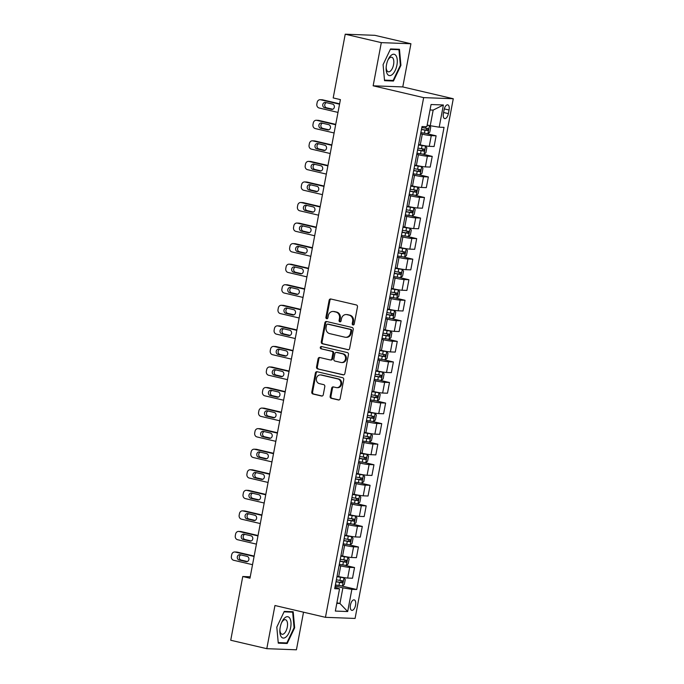 <?xml version="1.0" encoding="UTF-8"?>
<svg xmlns="http://www.w3.org/2000/svg" width="684" height="684" viewBox="0 0 684 684"><rect width="100%" height="100%" fill="white"/><g stroke="black" fill="none" stroke-linecap="round" stroke-linejoin="round"><path stroke-width="1.03" d="M353.021 324.96A1.154 1.017 -87.8 0 0 354.226 324.062L357.467 306.911A1.65 1.445 -87.8 0 0 356.355 304.961L330.859 299.002A1.65 1.445 -87.8 0 0 329.141 300.285L325.892 317.436A1.154 1.017 -87.8 0 0 327.875 317.898L328.294 315.683A5.275 4.634 -87.8 0 1 333.031 311.468A5.275 4.634 -87.8 0 1 333.809 311.571L335.929 312.066A5.275 4.634 -87.8 0 1 339.486 318.299L339.067 320.514A1.154 1.017 -87.8 0 0 341.051 320.984L341.47 318.761A5.275 4.634 -87.8 0 1 346.198 314.546A5.275 4.634 -87.8 0 1 346.976 314.657L349.105 315.153A5.275 4.634 -87.8 0 1 352.662 321.377L352.243 323.6A1.154 1.017 -87.8 0 0 353.021 324.96M355.56 605.203A5.369 2.531 103.2 0 0 354.226 599.877A5.369 2.531 103.2 0 0 350.439 605.015A5.369 2.531 103.2 0 0 351.781 610.342A5.369 2.531 103.2 0 0 355.56 605.203M330.141 396.344A1.65 1.445 -87.8 0 0 331.253 398.293L338.4 399.969A1.65 1.445 -87.8 0 0 340.119 398.687L343.719 379.637A1.65 1.445 -87.8 0 0 342.607 377.688L317.119 371.728A1.65 1.445 -87.8 0 0 315.392 373.011L311.793 392.06A1.65 1.445 -87.8 0 0 312.904 394.001L321.548 396.027A1.65 1.445 -87.8 0 0 323.267 394.736L324.806 386.588A1.65 1.445 -87.8 0 0 323.694 384.639L319.411 383.638A4.412 3.873 -87.8 0 1 316.384 378.808A4.412 3.873 -87.8 0 1 320.394 374.918A4.412 3.873 -87.8 0 1 321.044 375.003L337.828 378.927A4.412 3.873 -87.8 0 1 340.854 383.767A4.412 3.873 -87.8 0 1 336.844 387.657A4.412 3.873 -87.8 0 1 336.195 387.563L333.399 386.913A1.65 1.445 -87.8 0 0 331.68 388.196L330.141 396.344L330.936 396.378A1.65 1.445 -87.8 0 0 332.048 398.319L339.025 399.952M274.951 605.511L266.794 648.68L230.722 640.25L242.76 576.518L249.976 578.202L340.41 99.616L333.193 97.932L345.232 34.2L381.313 42.639L373.148 85.808L423.652 97.624L325.456 617.327L274.951 605.511M347.891 349.763A1.65 1.445 -87.8 0 0 349.609 348.481L353.209 329.432A1.65 1.445 -87.8 0 0 352.098 327.482L326.601 321.523A1.65 1.445 -87.8 0 0 324.883 322.805L321.283 341.855A1.65 1.445 -87.8 0 0 322.395 343.796L348.378 349.781M348.464 354.534L344.864 373.584A1.65 1.445 -87.8 0 1 343.146 374.866L317.65 368.898A1.65 1.445 -87.8 0 1 316.538 366.957L318.077 358.801A1.65 1.445 -87.8 0 1 319.804 357.518L330.141 359.938A1.65 1.445 -87.8 0 0 331.86 358.655L332.886 353.243A1.65 1.445 -87.8 0 0 331.774 351.302L321.01 348.78A1.154 1.017 -87.8 0 1 321.437 346.523L347.352 352.585A1.65 1.445 -87.8 0 1 348.464 354.534M444.087 109.816L443.403 113.433A5.207 2.445 103.2 0 0 444.703 118.597A5.207 2.445 103.2 0 0 448.371 113.621L449.055 110.004A5.207 2.445 103.2 0 0 447.755 104.84A5.207 2.445 103.2 0 0 444.087 109.816M423.652 97.624L453.278 98.735L355.082 618.439L325.456 617.327M443.386 104.985L439.196 127.19L430.219 125.719L433.169 110.098L443.386 104.985L431.057 104.524L426.859 126.728L422.019 126.54L334.698 588.685L339.538 588.873L334.98 587.171M341.41 585.94L356.715 589.514L444.036 127.369L439.196 127.19M356.715 589.514L351.867 589.334L347.677 611.539L335.348 611.068L339.538 588.873M373.148 85.808L402.773 86.928L410.93 43.75L381.313 42.639M410.93 43.75L374.858 35.32L345.232 34.2M266.794 648.68L296.42 649.8L303.525 612.197M402.773 86.928L453.278 98.735M250.241 576.8L242.76 576.518M433.169 110.098L430.031 109.979M430.219 125.719L427.184 125.01M336.913 602.775L339.939 603.485L342.898 587.864L335.194 586.06M345.292 565.377L354.534 567.54L352.517 578.228L347.677 578.048A6.72 0.539 -169.3 0 1 338.7 576.578L337.058 576.193M354.534 567.54L349.695 567.361A6.72 0.539 -169.3 0 1 340.717 565.89L339.076 565.506M349.173 544.823L358.425 546.986L356.407 557.674L351.559 557.486A6.72 0.539 -169.3 0 1 342.581 556.024L340.94 555.639M358.425 546.986L353.577 546.798A6.72 0.539 -169.3 0 1 344.608 545.328L342.958 544.943M353.064 524.26L362.306 526.423L360.288 537.111L355.441 536.931A6.72 0.539 -169.3 0 1 346.472 535.461L344.822 535.076M362.306 526.423L357.467 526.244A6.72 0.539 -169.3 0 1 348.489 524.773L346.848 524.389M356.945 503.706L366.188 505.869L364.17 516.557L359.331 516.377A6.72 0.539 -169.3 0 1 350.353 514.907L348.712 514.522M366.188 505.869L361.349 505.681A6.72 0.539 -169.3 0 1 352.371 504.211L350.73 503.826M360.827 483.143L370.078 485.307L368.052 496.003L363.213 495.814A6.72 0.539 -169.3 0 1 354.235 494.344L352.593 493.959M370.078 485.307L365.23 485.127A6.72 0.539 -169.3 0 1 356.261 483.656L354.611 483.272M364.717 462.589L373.96 464.752L371.942 475.44L367.094 475.26A6.72 0.539 -169.3 0 1 358.125 473.79L356.475 473.405M373.96 464.752L369.112 464.564A6.72 0.539 -169.3 0 1 360.143 463.094L358.502 462.717M368.599 442.026L377.842 444.19L375.824 454.886L370.984 454.698A6.72 0.539 -169.3 0 1 362.007 453.227L360.365 452.842M377.842 444.19L373.002 444.01A6.72 0.539 -169.3 0 1 364.025 442.539L362.383 442.155M372.481 421.472L381.732 423.635L379.706 434.323L374.866 434.143A6.72 0.539 -169.3 0 1 365.889 432.673L364.247 432.288M381.732 423.635L376.884 423.456A6.72 0.539 -169.3 0 1 367.915 421.985L366.265 421.601M376.371 400.918L385.614 403.073L383.596 413.769L378.748 413.581A6.72 0.539 -169.3 0 1 369.779 412.11L368.129 411.734M385.614 403.073L380.766 402.893A6.72 0.539 -169.3 0 1 371.797 401.423L370.155 401.038M380.253 380.355L389.495 382.518L387.477 393.206L382.638 393.026A6.72 0.539 -169.3 0 1 373.661 391.556L372.019 391.171M389.495 382.518L384.656 382.339A6.72 0.539 -169.3 0 1 375.678 380.868L374.037 380.484M384.134 359.801L393.386 361.964L391.359 372.652L386.52 372.472A6.72 0.539 -169.3 0 1 377.542 371.002L375.901 370.617M393.386 361.964L388.538 361.776A6.72 0.539 -169.3 0 1 379.56 360.306L377.919 359.921M388.025 339.238L397.267 341.401L395.249 352.089L390.402 351.909A6.72 0.539 -169.3 0 1 381.433 350.439L379.782 350.054M397.267 341.401L392.419 341.222A6.72 0.539 -169.3 0 1 383.45 339.751L381.809 339.367M391.906 318.684L401.149 320.847L399.131 331.535L394.292 331.355A6.72 0.539 -169.3 0 1 385.314 329.885L383.673 329.5M401.149 320.847L396.31 320.659A6.72 0.539 -169.3 0 1 387.332 319.189L385.69 318.804M395.788 298.121L405.039 300.285L403.013 310.981L398.173 310.793A6.72 0.539 -169.3 0 1 389.196 309.322L387.554 308.937M405.039 300.285L400.191 300.105A6.72 0.539 -169.3 0 1 391.214 298.634L389.572 298.25M399.678 277.567L408.921 279.73L406.903 290.418L402.055 290.238A6.72 0.539 -169.3 0 1 393.086 288.768L391.436 288.383M408.921 279.73L404.073 279.551A6.72 0.539 -169.3 0 1 395.104 278.08L393.462 277.695M403.56 257.013L412.803 259.168L410.785 269.864L405.937 269.676A6.72 0.539 -169.3 0 1 396.968 268.205L395.326 267.82M412.803 259.168L407.963 258.988A6.72 0.539 -169.3 0 1 398.986 257.517L397.344 257.133M407.442 236.45L416.693 238.613L414.666 249.301L409.827 249.121A6.72 0.539 -169.3 0 1 400.85 247.651L399.208 247.266M416.693 238.613L411.845 238.434A6.72 0.539 -169.3 0 1 402.867 236.963L401.226 236.578M411.332 215.896L420.574 218.059L418.557 228.747L413.709 228.567A6.72 0.539 -169.3 0 1 404.731 227.097L403.09 226.712M420.574 218.059L415.727 217.871A6.72 0.539 -169.3 0 1 406.758 216.4L405.108 216.016M415.214 195.333L424.456 197.496L422.438 208.184L417.591 208.004A6.72 0.539 -169.3 0 1 408.622 206.534L406.98 206.149M424.456 197.496L419.617 197.317A6.72 0.539 -169.3 0 1 410.639 195.846L408.998 195.462M419.095 174.779L428.346 176.942L426.32 187.63L421.481 187.45A6.72 0.539 -169.3 0 1 412.503 185.98L410.862 185.595M428.346 176.942L423.499 176.754A6.72 0.539 -169.3 0 1 414.521 175.284L412.879 174.899M422.986 154.216L432.228 156.38L430.21 167.076L425.363 166.887A6.72 0.539 -169.3 0 1 416.385 165.417L414.743 165.032M432.228 156.38L427.38 156.2A6.72 0.539 -169.3 0 1 418.411 154.729L416.761 154.345M426.867 133.662L436.11 135.825L434.092 146.513L429.244 146.333A6.72 0.539 -169.3 0 1 420.275 144.863L418.634 144.478M436.11 135.825L431.271 135.637A6.72 0.539 -169.3 0 1 422.293 134.167L420.651 133.79M336.802 603.365L339.939 603.485L347.677 611.539M342.898 587.864L351.867 589.334M383.083 64.647L384.545 80.686L393.462 81.028L400.927 65.322L399.465 49.282L390.538 48.949L383.083 64.647M287.186 643.49L294.65 627.784L293.188 611.744L284.262 611.41L276.806 627.117L278.268 643.157L287.186 643.49L284.364 642.832M400.354 65.185L400.927 65.322M390.641 80.361L393.462 81.028M294.077 627.655L294.65 627.784M353.594 324.9A1.154 1.017 -87.8 0 1 353.038 323.626L353.457 321.403A5.275 4.634 -87.8 0 0 349.9 315.179L349.105 315.153M346.198 314.546L347.002 314.58A5.275 4.634 -87.8 0 1 347.78 314.683L349.9 315.179M333.031 311.468L333.826 311.502A5.275 4.634 -87.8 0 1 334.604 311.605L336.733 312.101A5.275 4.634 -87.8 0 1 340.29 318.325L339.871 320.548A1.154 1.017 -87.8 0 0 340.418 321.822M331.03 299.045A1.65 1.445 -87.8 0 0 329.936 300.31L326.696 317.462A1.154 1.017 -87.8 0 0 327.251 318.744M326.781 321.557A1.65 1.445 -87.8 0 0 325.687 322.831L322.087 341.88A1.65 1.445 -87.8 0 0 323.199 343.83L348.515 349.746M350.892 330.74A1.154 1.017 -87.8 0 0 350.114 329.38L327.73 324.148A1.154 1.017 -87.8 0 0 326.533 325.045L326.088 327.379A5.275 4.634 -87.8 0 0 329.645 333.612L344.941 337.186A5.275 4.634 -87.8 0 0 345.719 337.289A5.275 4.634 -87.8 0 0 350.447 333.082L350.892 330.74L351.687 330.774A1.154 1.017 -87.8 0 0 350.909 329.406L350.114 329.38M328.192 324.165A1.154 1.017 -87.8 0 1 328.534 324.173L350.909 329.406M345.719 337.289L346.514 337.323A5.275 4.634 -87.8 0 0 351.251 333.108L350.447 333.082M351.687 330.774L351.251 333.108M343.77 374.849L317.65 368.898M319.975 357.561A1.65 1.445 -87.8 0 0 318.881 358.835L317.342 366.983A1.65 1.445 -87.8 0 0 318.453 368.933M330.945 359.964A1.65 1.445 -87.8 0 0 332.663 358.681L333.681 353.277A1.65 1.445 -87.8 0 0 332.569 351.328L321.01 348.78M321.711 346.591A1.154 1.017 -87.8 0 0 321.805 348.814M340.871 362.443A4.412 3.873 -87.8 0 0 341.521 362.537A4.412 3.873 -87.8 0 0 345.531 358.647A4.412 3.873 -87.8 0 0 342.504 353.808L336.588 352.431A1.65 1.445 -87.8 0 0 334.869 353.714L333.843 359.117A1.65 1.445 -87.8 0 0 334.955 361.067L340.871 362.443M341.521 362.537L342.316 362.563A4.412 3.873 -87.8 0 0 346.326 358.673A4.412 3.873 -87.8 0 0 343.3 353.842L342.504 353.808M336.904 352.44A1.65 1.445 -87.8 0 1 337.392 352.457L343.3 353.842M333.578 386.956A1.65 1.445 -87.8 0 0 332.475 388.221L330.936 396.378M336.844 387.657L337.648 387.683A4.412 3.873 -87.8 0 0 341.658 383.792A4.412 3.873 -87.8 0 0 338.631 378.962L337.828 378.927M320.394 374.918L321.198 374.943A4.412 3.873 -87.8 0 1 321.848 375.037L338.631 378.962M317.291 371.763A1.65 1.445 -87.8 0 0 316.196 373.036L312.597 392.086A1.65 1.445 -87.8 0 0 313.708 394.035L322.173 396.01M429.39 125.523L427.141 125.257M339.615 103.814L322.677 99.847A3.36 2.95 92.2 0 0 322.181 99.778L320.18 99.71A3.36 2.95 -87.8 0 0 317.171 102.386L316.854 104.028A3.36 2.95 -87.8 0 0 319.12 107.995L337.99 112.407M320.18 99.71A3.36 2.95 -87.8 0 1 320.676 99.77L339.546 104.19M427.91 133.713L429.449 125.574L430.706 127.233L429.774 132.166L427.91 133.713L420.865 132.636M326.328 102.643A2.685 2.36 -87.8 0 0 326.593 107.807L332.783 109.252M421.455 129.515L427.671 130.558L428.047 128.592L421.831 127.54M425.97 128.105C426.953 128.9 426.833 129.558 425.602 130.08L421.489 129.344M324.592 107.73L331.518 109.355A2.685 2.36 -87.8 0 0 332.518 104.088L325.593 102.472A2.685 2.36 -87.8 0 0 324.592 107.73L326.593 107.807M416.983 153.199L423.977 154.31L425.893 152.72L426.825 147.787L425.534 146.085L418.54 144.974M425.534 146.085L418.565 144.803M335.733 124.368L318.795 120.41A3.36 2.95 92.2 0 0 318.299 120.341L316.299 120.264A3.36 2.95 -87.8 0 0 313.281 122.949L312.973 124.591A3.36 2.95 -87.8 0 0 315.238 128.558L334.108 132.97M316.299 120.264A3.36 2.95 -87.8 0 1 316.795 120.333L335.664 124.745M322.446 123.197A2.685 2.36 -87.8 0 0 322.711 128.361L328.901 129.815M417.573 150.07L423.789 151.121L424.166 149.146L417.941 148.103M422.088 148.659C423.071 149.454 422.943 150.112 421.712 150.634L417.608 149.899M320.711 128.293L327.636 129.909A2.685 2.36 -87.8 0 0 328.628 124.642L321.702 123.026A2.685 2.36 -87.8 0 0 320.711 128.293L322.711 128.361M413.093 173.753L420.096 174.865L422.002 173.283L422.934 168.35L421.643 166.639L414.649 165.537M421.643 166.639L414.684 165.357M331.851 144.922L314.905 140.964A3.36 2.95 92.2 0 0 314.409 140.895L312.408 140.819A3.36 2.95 -87.8 0 0 309.399 143.503L309.091 145.145A3.36 2.95 -87.8 0 0 311.348 149.112L330.227 153.524M312.408 140.819A3.36 2.95 -87.8 0 1 312.904 140.887L331.774 145.299M318.564 143.76A2.685 2.36 -87.8 0 0 318.829 148.924L325.011 150.369M413.692 170.632L419.908 171.675L420.275 169.7L414.059 168.657M418.198 169.222C419.189 170.017 419.061 170.675 417.83 171.188L413.717 170.461M316.829 148.847L323.754 150.463A2.685 2.36 -87.8 0 0 324.746 145.205L317.821 143.58A2.685 2.36 -87.8 0 0 316.829 148.847L318.829 148.924M409.212 194.316L416.205 195.427L418.121 193.837L419.053 188.904L417.762 187.202L410.768 186.091M417.762 187.202L410.802 185.92M327.961 165.485L311.023 161.518A3.36 2.95 92.2 0 0 310.527 161.458L308.527 161.381A3.36 2.95 -87.8 0 0 305.517 164.057L305.201 165.708A3.36 2.95 -87.8 0 0 307.467 169.666L326.336 174.087M308.527 161.381A3.36 2.95 -87.8 0 1 309.023 161.45L327.892 165.861M314.674 164.314A2.685 2.36 -87.8 0 0 314.948 169.478L321.129 170.923M409.801 191.187L416.017 192.238L416.394 190.263L410.178 189.212M414.316 189.776C415.299 190.571 415.179 191.229 413.948 191.751L409.836 191.016M312.939 169.401L319.864 171.026A2.685 2.36 -87.8 0 0 320.864 165.759L313.939 164.143A2.685 2.36 -87.8 0 0 312.939 169.401L314.948 169.478M405.33 214.87L412.324 215.982L414.239 214.4L415.171 209.466L413.88 207.756L406.886 206.645M413.88 207.756L406.912 206.474M324.079 186.039L307.142 182.081A3.36 2.95 92.2 0 0 306.646 182.012L304.645 181.935A3.36 2.95 -87.8 0 0 301.627 184.62L301.319 186.262A3.36 2.95 -87.8 0 0 303.585 190.229L322.455 194.641M304.645 181.935A3.36 2.95 -87.8 0 1 305.141 182.004L324.011 186.416M310.793 184.877A2.685 2.36 -87.8 0 0 311.058 190.041L317.248 191.486M405.92 211.749L412.136 212.792L412.512 210.817L406.296 209.774M410.434 210.33C411.417 211.134 411.289 211.792 410.058 212.305L405.954 211.57M309.057 189.964L315.982 191.58A2.685 2.36 -87.8 0 0 316.974 186.322L310.049 184.697A2.685 2.36 -87.8 0 0 309.057 189.964L311.058 190.041M392.565 74.274A10.918 5.13 103.2 0 0 397.233 59.747A10.918 5.13 103.2 0 0 390.863 55.566A10.918 5.13 103.2 0 0 388.059 59.756A10.918 5.13 103.2 0 0 386.144 67.93A10.918 5.13 103.2 0 0 392.565 74.274M386.186 67.177A7.473 3.514 103.2 0 0 388.307 71.794A7.473 3.514 103.2 0 0 390.59 70.922A7.473 3.514 103.2 0 0 393.787 63.082A7.473 3.514 103.2 0 0 391.71 57.242A7.473 3.514 103.2 0 0 389.427 58.114A7.473 3.514 103.2 0 0 387.76 60.44M390.333 49.376L398.943 49.701L400.362 65.245L393.129 80.455L384.493 80.131M396.703 49.18L398.943 49.701M280.235 627.185A10.918 5.13 103.2 0 0 279.867 630.391A10.918 5.13 103.2 0 0 284.228 637.984A10.918 5.13 103.2 0 0 290.64 627.579A10.918 5.13 103.2 0 0 288.648 617.053A10.918 5.13 103.2 0 0 281.774 622.218A10.918 5.13 103.2 0 0 280.235 627.185M279.91 629.648A7.473 3.514 103.2 0 0 282.03 634.256A7.473 3.514 103.2 0 0 287.289 627.117A7.473 3.514 103.2 0 0 285.433 619.704A7.473 3.514 103.2 0 0 281.483 622.902M290.418 611.641L292.666 612.171L294.077 627.707L286.853 642.926L278.217 642.601M284.057 611.847L292.666 612.171M401.448 235.433L408.442 236.544L410.349 234.954L411.281 230.021L409.99 228.319L402.996 227.208M409.99 228.319L403.03 227.037M320.197 206.602L303.251 202.635A3.36 2.95 92.2 0 0 302.756 202.575L300.755 202.498A3.36 2.95 -87.8 0 0 297.745 205.174L297.437 206.825A3.36 2.95 -87.8 0 0 299.703 210.783L318.573 215.195M300.755 202.498A3.36 2.95 -87.8 0 1 301.251 202.567L320.121 206.978M306.911 205.431A2.685 2.36 -87.8 0 0 307.176 210.595L313.358 212.04M402.038 232.303L408.254 233.355L408.622 231.38L402.406 230.328M406.553 230.893C407.536 231.688 407.407 232.346 406.176 232.868L402.064 232.132M305.175 210.518L312.101 212.143A2.685 2.36 -87.8 0 0 313.092 206.876L306.167 205.26A2.685 2.36 -87.8 0 0 305.175 210.518L307.176 210.595M397.558 255.987L404.552 257.099L406.467 255.517L407.399 250.583L406.108 248.873L399.114 247.762M406.108 248.873L399.148 247.591M316.307 227.156L299.37 223.198A3.36 2.95 92.2 0 0 298.874 223.129L296.873 223.052A3.36 2.95 -87.8 0 0 293.863 225.737L293.547 227.379A3.36 2.95 -87.8 0 0 295.813 231.346L314.683 235.758M296.873 223.052A3.36 2.95 -87.8 0 1 297.369 223.121L316.239 227.533M303.021 225.985A2.685 2.36 -87.8 0 0 303.294 231.158L309.476 232.603M398.148 252.866L404.364 253.909L404.74 251.934L398.524 250.891M402.662 251.447C403.646 252.251 403.526 252.9 402.295 253.422L398.182 252.687M301.285 231.081L308.21 232.697A2.685 2.36 -87.8 0 0 309.211 227.439L302.285 225.814A2.685 2.36 -87.8 0 0 301.285 231.081L303.294 231.158M393.676 276.541L400.67 277.653L402.585 276.071L403.517 271.138L402.226 269.436L395.232 268.325M402.226 269.436L395.258 268.145M312.426 247.719L295.488 243.752A3.36 2.95 92.2 0 0 294.992 243.684L292.991 243.615A3.36 2.95 -87.8 0 0 289.973 246.291L289.665 247.941A3.36 2.95 -87.8 0 0 291.931 251.9L310.801 256.312M292.991 243.615A3.36 2.95 -87.8 0 1 293.487 243.675L312.357 248.095M299.139 246.548A2.685 2.36 -87.8 0 0 299.404 251.712L305.594 253.157M394.266 273.42L400.482 274.464L400.858 272.497L394.642 271.445M398.781 272.01C399.764 272.805 399.636 273.463 398.404 273.985L394.3 273.249M297.403 251.635L304.329 253.26A2.685 2.36 -87.8 0 0 305.321 247.993L298.395 246.377A2.685 2.36 -87.8 0 0 297.403 251.635L299.404 251.712M389.794 297.104L396.788 298.215L398.695 296.634L399.627 291.692L398.336 289.99L391.342 288.879M398.336 289.99L391.376 288.708M308.544 268.273L291.598 264.315A3.36 2.95 92.2 0 0 291.102 264.246L289.101 264.169A3.36 2.95 -87.8 0 0 286.092 266.854L285.784 268.496A3.36 2.95 -87.8 0 0 288.049 272.463L306.919 276.875M289.101 264.169A3.36 2.95 -87.8 0 1 289.597 264.238L308.467 268.65M295.257 267.102A2.685 2.36 -87.8 0 0 295.522 272.266L301.704 273.72M390.384 293.975L396.6 295.026L396.968 293.051L390.752 292.008M394.899 292.564C395.882 293.359 395.754 294.017 394.523 294.539L390.41 293.804M293.522 272.198L300.447 273.814A2.685 2.36 -87.8 0 0 301.439 268.547L294.513 266.931A2.685 2.36 -87.8 0 0 293.522 272.198L295.522 272.266M385.904 317.658L392.898 318.77L394.813 317.188L395.745 312.255L394.454 310.545L387.46 309.442M394.454 310.545L387.495 309.262M304.654 288.828L287.716 284.869A3.36 2.95 92.2 0 0 287.22 284.8L285.219 284.724A3.36 2.95 -87.8 0 0 282.21 287.408L281.893 289.05A3.36 2.95 -87.8 0 0 284.159 293.017L303.029 297.429M285.219 284.724A3.36 2.95 -87.8 0 1 285.715 284.792L304.585 289.204M291.367 287.665A2.685 2.36 -87.8 0 0 291.641 292.829L297.822 294.274M386.494 314.537L392.71 315.581L393.086 313.605L386.87 312.562M391.009 313.127C391.992 313.922 391.872 314.58 390.641 315.093L386.528 314.366M289.631 292.752L296.565 294.368A2.685 2.36 -87.8 0 0 297.557 289.11L290.632 287.485A2.685 2.36 -87.8 0 0 289.631 292.752L291.641 292.829M382.023 338.221L389.016 339.332L390.932 337.742L391.864 332.809L390.573 331.107L383.579 329.996M390.573 331.107L383.604 329.825M300.772 309.39L283.834 305.432A3.36 2.95 92.2 0 0 283.338 305.363L281.338 305.286A3.36 2.95 -87.8 0 0 278.32 307.962L278.012 309.613A3.36 2.95 -87.8 0 0 280.278 313.571L299.147 317.992M281.338 305.286A3.36 2.95 -87.8 0 1 281.834 305.355L300.703 309.767M287.485 308.219A2.685 2.36 -87.8 0 0 287.75 313.383L293.94 314.828M382.613 335.092L388.828 336.143L389.205 334.168L382.989 333.117M387.127 333.681C388.11 334.476 387.99 335.134 386.751 335.656L382.647 334.921M285.75 313.306L292.675 314.931A2.685 2.36 -87.8 0 0 293.675 309.664L286.741 308.048A2.685 2.36 -87.8 0 0 285.75 313.306L287.75 313.383M378.141 358.775L385.135 359.887L387.041 358.305L387.982 353.372L386.682 351.661L379.688 350.55M386.682 351.661L379.723 350.379M296.89 329.944L279.944 325.986A3.36 2.95 92.2 0 0 279.457 325.917L277.447 325.841A3.36 2.95 -87.8 0 0 274.438 328.525L274.13 330.167A3.36 2.95 -87.8 0 0 276.396 334.134L295.266 338.546M277.447 325.841A3.36 2.95 -87.8 0 1 277.943 325.909L296.813 330.321M283.603 328.782A2.685 2.36 -87.8 0 0 283.869 333.946L290.05 335.391M378.731 355.654L384.947 356.697L385.314 354.722L379.098 353.679M383.245 354.244C384.228 355.039 384.1 355.697 382.869 356.21L378.756 355.475M281.868 333.869L288.793 335.485A2.685 2.36 -87.8 0 0 289.785 330.227L282.86 328.602A2.685 2.36 -87.8 0 0 281.868 333.869L283.869 333.946M374.251 379.338L381.244 380.449L383.16 378.859L384.092 373.926L382.801 372.224L375.807 371.113M382.801 372.224L375.841 370.942M293 350.507L276.062 346.54A3.36 2.95 92.2 0 0 275.567 346.48L273.566 346.403A3.36 2.95 -87.8 0 0 270.556 349.079L270.24 350.73A3.36 2.95 -87.8 0 0 272.506 354.688L291.375 359.109M273.566 346.403A3.36 2.95 -87.8 0 1 274.062 346.472L292.932 350.883M279.713 349.336A2.685 2.36 -87.8 0 0 279.987 354.5L286.168 355.945M374.841 376.209L381.056 377.26L381.433 375.285L375.217 374.233M379.355 374.798C380.338 375.593 380.219 376.251 378.987 376.773L374.875 376.038M277.986 354.423L284.912 356.048A2.685 2.36 -87.8 0 0 285.903 350.781L278.978 349.165A2.685 2.36 -87.8 0 0 277.986 354.423L279.987 354.5M370.369 399.892L377.363 401.004L379.278 399.422L380.21 394.488L378.919 392.778L371.925 391.667M378.919 392.778L371.951 391.496M289.118 371.061L272.181 367.103A3.36 2.95 92.2 0 0 271.685 367.034L269.684 366.957A3.36 2.95 -87.8 0 0 266.666 369.642L266.358 371.284A3.36 2.95 -87.8 0 0 268.624 375.251L287.494 379.663M269.684 366.957A3.36 2.95 -87.8 0 1 270.18 367.026L289.05 371.438M275.832 369.89A2.685 2.36 -87.8 0 0 276.097 375.063L282.287 376.508M370.959 396.771L377.175 397.814L377.551 395.839L371.335 394.796M375.473 395.352C376.457 396.156 376.337 396.805 375.097 397.327L370.993 396.592M274.096 374.986L281.021 376.602A2.685 2.36 -87.8 0 0 282.022 371.344L275.088 369.719A2.685 2.36 -87.8 0 0 274.096 374.986L276.097 375.063M366.487 420.455L373.481 421.558L375.388 419.976L376.328 415.043L375.037 413.341L368.035 412.23M375.037 413.341L368.069 412.05M285.237 391.624L268.29 387.657A3.36 2.95 92.2 0 0 267.803 387.589L265.794 387.52A3.36 2.95 -87.8 0 0 262.784 390.196L262.476 391.846A3.36 2.95 -87.8 0 0 264.742 395.805L283.612 400.217M265.794 387.52A3.36 2.95 -87.8 0 1 266.29 387.58L285.16 392M271.95 390.453A2.685 2.36 -87.8 0 0 272.215 395.617L278.397 397.062M367.077 417.326L373.293 418.369L373.661 416.402L367.445 415.35M371.592 415.915C372.575 416.71 372.447 417.368 371.215 417.89L367.103 417.154M270.214 395.54L277.14 397.165A2.685 2.36 -87.8 0 0 278.132 391.898L271.206 390.282A2.685 2.36 -87.8 0 0 270.214 395.54L272.215 395.617M362.597 441.009L369.591 442.12L371.506 440.539L372.438 435.605L371.147 433.895L364.153 432.784M371.147 433.895L364.187 432.613M281.346 412.178L264.409 408.22A3.36 2.95 92.2 0 0 263.913 408.151L261.912 408.074A3.36 2.95 -87.8 0 0 258.903 410.759L258.586 412.401A3.36 2.95 -87.8 0 0 260.852 416.368L279.722 420.78M261.912 408.074A3.36 2.95 -87.8 0 1 262.408 408.143L281.278 412.555M268.068 411.007A2.685 2.36 -87.8 0 0 268.333 416.171L274.515 417.625M363.187 437.88L369.403 438.931L369.779 436.956L363.563 435.913M367.701 436.469C368.685 437.264 368.565 437.922 367.334 438.444L363.221 437.709M266.332 416.103L273.258 417.719A2.685 2.36 -87.8 0 0 274.25 412.461L267.324 410.836A2.685 2.36 -87.8 0 0 266.332 416.103L268.333 416.171M358.715 461.563L365.709 462.675L367.624 461.093L368.556 456.16L367.265 454.458L360.271 453.347M367.265 454.458L360.306 453.167M277.465 432.741L260.527 428.774A3.36 2.95 92.2 0 0 260.031 428.706L258.03 428.637A3.36 2.95 -87.8 0 0 255.012 431.313L254.704 432.955A3.36 2.95 -87.8 0 0 256.97 436.922L275.84 441.334M258.03 428.637A3.36 2.95 -87.8 0 1 258.526 428.697L277.396 433.117M264.178 431.57A2.685 2.36 -87.8 0 0 264.443 436.734L270.633 438.179M359.305 458.442L365.521 459.486L365.897 457.511L359.681 456.467M363.82 457.032C364.803 457.827 364.683 458.485 363.443 459.007L359.339 458.271M262.442 436.657L269.368 438.282A2.685 2.36 -87.8 0 0 270.368 433.015L263.443 431.399A2.685 2.36 -87.8 0 0 262.442 436.657L264.443 436.734M354.834 482.126L361.827 483.237L363.743 481.647L364.675 476.714L363.384 475.012L356.381 473.901M363.384 475.012L356.415 473.73M273.583 453.295L256.637 449.337A3.36 2.95 92.2 0 0 256.149 449.268L254.14 449.191A3.36 2.95 -87.8 0 0 251.131 451.876L250.823 453.518A3.36 2.95 -87.8 0 0 253.089 457.485L271.958 461.897M254.14 449.191A3.36 2.95 -87.8 0 1 254.636 449.26L273.506 453.672M260.296 452.124A2.685 2.36 -87.8 0 0 260.561 457.288L266.743 458.733M355.423 478.997L361.639 480.048L362.007 478.073L355.791 477.03M359.938 477.586C360.921 478.381 360.793 479.039 359.562 479.561L355.458 478.826M258.561 457.211L265.486 458.836A2.685 2.36 -87.8 0 0 266.478 453.569L259.552 451.953A2.685 2.36 -87.8 0 0 258.561 457.211L260.561 457.288M350.943 502.68L357.937 503.792L359.852 502.21L360.784 497.277L359.493 495.567L352.499 494.455M359.493 495.567L352.534 494.284M269.693 473.85L252.755 469.891A3.36 2.95 92.2 0 0 252.259 469.822L250.258 469.746A3.36 2.95 -87.8 0 0 247.249 472.43L246.933 474.072A3.36 2.95 -87.8 0 0 249.198 478.039L268.068 482.451M250.258 469.746A3.36 2.95 -87.8 0 1 250.754 469.814L269.624 474.226M256.414 472.687A2.685 2.36 -87.8 0 0 256.68 477.851L262.861 479.296M351.533 499.559L357.758 500.602L358.125 498.627L351.909 497.584M356.048 498.149C357.031 498.944 356.911 499.602 355.68 500.115L351.567 499.388M254.679 477.774L261.604 479.39A2.685 2.36 -87.8 0 0 262.596 474.132L255.671 472.507A2.685 2.36 -87.8 0 0 254.679 477.774L256.68 477.851M347.062 523.243L354.055 524.354L355.971 522.764L356.903 517.831L355.612 516.129L348.618 515.018M355.612 516.129L348.652 514.847M265.811 494.412L248.873 490.445A3.36 2.95 92.2 0 0 248.377 490.385L246.377 490.308A3.36 2.95 -87.8 0 0 243.367 492.984L243.051 494.635A3.36 2.95 -87.8 0 0 245.317 498.593L264.186 503.014M246.377 490.308A3.36 2.95 -87.8 0 1 246.873 490.377L265.743 494.789M252.524 493.241A2.685 2.36 -87.8 0 0 252.789 498.405L258.979 499.85M347.652 520.114L353.867 521.165L354.244 519.19L348.028 518.139M352.166 518.703C353.149 519.498 353.029 520.156 351.79 520.678L347.686 519.943M250.789 498.328L257.714 499.953A2.685 2.36 -87.8 0 0 258.714 494.686L251.789 493.07A2.685 2.36 -87.8 0 0 250.789 498.328L252.789 498.405M343.18 543.797L350.174 544.909L352.089 543.327L353.021 538.394L351.73 536.683L344.727 535.572M351.73 536.683L344.762 535.401M261.929 514.966L244.992 511.008A3.36 2.95 92.2 0 0 244.496 510.939L242.487 510.863A3.36 2.95 -87.8 0 0 239.477 513.547L239.169 515.189A3.36 2.95 -87.8 0 0 241.435 519.156L260.305 523.568M242.487 510.863A3.36 2.95 -87.8 0 1 242.982 510.931L261.852 515.343M248.643 513.804A2.685 2.36 -87.8 0 0 248.908 518.968L255.089 520.413M343.77 540.676L349.986 541.719L350.362 539.744L344.137 538.701M348.284 539.257C349.267 540.061 349.139 540.719 347.908 541.232L343.804 540.497M246.907 518.891L253.832 520.507A2.685 2.36 -87.8 0 0 254.824 515.249L247.899 513.624A2.685 2.36 -87.8 0 0 246.907 518.891L248.908 518.968M339.29 564.36L346.292 565.463L348.199 563.881L349.131 558.948L347.84 557.246L340.846 556.135M347.84 557.246L340.88 555.964M258.039 535.529L241.101 531.562A3.36 2.95 92.2 0 0 240.606 531.502L238.605 531.425A3.36 2.95 -87.8 0 0 235.595 534.101L235.287 535.752A3.36 2.95 -87.8 0 0 237.545 539.71L256.414 544.122M238.605 531.425A3.36 2.95 -87.8 0 1 239.101 531.485L257.971 535.905M244.761 534.358A2.685 2.36 -87.8 0 0 245.026 539.522L251.208 540.967M339.88 561.231L346.104 562.274L346.472 560.307L340.256 559.255M344.394 559.82C345.386 560.615 345.258 561.273 344.026 561.795L339.914 561.06M243.025 539.445L249.951 541.07A2.685 2.36 -87.8 0 0 250.942 535.803L244.017 534.187A2.685 2.36 -87.8 0 0 243.025 539.445L245.026 539.522M335.408 584.914L342.402 586.026L344.317 584.444L345.249 579.51L343.958 577.8L336.964 576.689M343.958 577.8L336.998 576.518M254.157 556.083L237.22 552.125A3.36 2.95 92.2 0 0 236.724 552.056L234.723 551.979A3.36 2.95 -87.8 0 0 231.714 554.664L231.397 556.306A3.36 2.95 -87.8 0 0 233.663 560.273L252.533 564.685M234.723 551.979A3.36 2.95 -87.8 0 1 235.219 552.048L254.089 556.46M240.871 554.912A2.685 2.36 -87.8 0 0 241.136 560.076L247.326 561.53M335.998 581.793L342.214 582.836L342.59 580.861L336.374 579.818M340.512 580.374C341.496 581.169 341.376 581.827 340.136 582.349L336.032 581.614M239.135 560.008L246.06 561.624A2.685 2.36 -87.8 0 0 247.061 556.366L240.135 554.741A2.685 2.36 -87.8 0 0 239.135 560.008L241.136 560.076M338.7 576.578L340.717 565.89M342.581 556.024L344.608 545.328M346.472 535.461L348.489 524.773M350.353 514.907L352.371 504.211M354.235 494.344L356.261 483.656M358.125 473.79L360.143 463.094M362.007 453.227L364.025 442.539M365.889 432.673L367.915 421.985M369.779 412.11L371.797 401.423M373.661 391.556L375.678 380.868M377.542 371.002L379.56 360.306M381.433 350.439L383.45 339.751M385.314 329.885L387.332 319.189M389.196 309.322L391.214 298.634M393.086 288.768L395.104 278.08M396.968 268.205L398.986 257.517M400.85 247.651L402.867 236.963M404.731 227.097L406.758 216.4M408.622 206.534L410.639 195.846M412.503 185.98L414.521 175.284M416.385 165.417L418.411 154.729M420.275 144.863L422.293 134.167M429.244 146.333L431.271 135.637M425.363 166.887L427.38 156.2M421.481 187.45L423.499 176.754M417.591 208.004L419.617 197.317M413.709 228.567L415.727 217.871M409.827 249.121L411.845 238.434M405.937 269.676L407.963 258.988M402.055 290.238L404.073 279.551M398.173 310.793L400.191 300.105M394.292 331.355L396.31 320.659M390.402 351.909L392.419 341.222M386.52 372.472L388.538 361.776M382.638 393.026L384.656 382.339M378.748 413.581L380.766 402.893M374.866 434.143L376.884 423.456M370.984 454.698L373.002 444.01M367.094 475.26L369.112 464.564M363.213 495.814L365.23 485.127M359.331 516.377L361.349 505.681M355.441 536.931L357.467 526.244M351.559 557.486L353.577 546.798M347.677 578.048L349.695 567.361M444.301 108.893L449.055 110.004M443.583 112.501L448.371 113.621M353.457 321.403L352.662 321.377M347.78 314.683L346.976 314.657M339.871 320.548L339.067 320.514M340.29 318.325L339.486 318.299M336.733 312.101L335.929 312.066M334.604 311.605L333.809 311.571M326.696 317.462L325.892 317.436M329.936 300.31L329.141 300.285M353.038 323.626L352.243 323.6M323.199 343.83L322.395 343.796M322.087 341.88L321.283 341.855M325.687 322.831L324.883 322.805M328.534 324.173L327.73 324.148M343.633 374.883L343.146 374.866M317.342 366.983L316.538 366.957M318.881 358.835L318.077 358.801M332.663 358.681L331.86 358.655M333.681 353.277L332.886 353.243M332.569 351.328L331.774 351.302M337.392 352.457L336.588 352.431M332.475 388.221L331.68 388.196M321.848 375.037L321.044 375.003M322.036 396.045L321.548 396.027M313.708 394.035L312.904 394.001M312.597 392.086L311.793 392.06M316.196 373.036L315.392 373.011M338.888 399.986L338.4 399.969M332.048 398.319L331.253 398.293M320.676 99.77L322.677 99.847M425.363 128.182L425.653 126.677M424.405 133.277L424.995 130.157M332.313 109.38L331.518 109.355M425.602 130.08L427.671 130.558M316.795 120.333L318.795 120.41M424.029 154.268L425.568 146.128M421.481 148.744L422.071 145.615M420.515 153.84L421.105 150.711M328.431 129.934L327.636 129.909M421.712 150.634L423.789 151.121M312.904 140.887L314.905 140.964M420.138 174.83L421.677 166.682M417.599 169.299L418.189 166.178M416.633 174.394L417.223 171.274M324.549 150.497L323.754 150.463M417.83 171.188L419.908 171.675M309.023 161.45L311.023 161.518M416.257 195.385L417.796 187.245M413.709 189.853L414.299 186.732M412.751 194.957L413.341 191.828M320.659 171.051L319.864 171.026M413.948 191.751L416.017 192.238M305.141 182.004L307.142 182.081M412.375 215.939L413.914 207.799M409.827 210.415L410.417 207.286M408.861 215.511L409.451 212.391M316.777 191.614L315.982 191.58M410.058 212.305L412.136 212.792M301.251 202.567L303.251 202.635M408.485 236.502L410.024 228.362M405.945 230.97L406.535 227.849M404.979 236.074L405.569 232.945M312.896 212.168L312.101 212.143M406.176 232.868L408.254 233.355M297.369 223.121L299.37 223.198M404.603 257.056L406.142 248.916M402.055 251.532L402.645 248.403M401.098 256.628L401.688 253.507M309.006 232.731L308.21 232.697M402.295 253.422L404.364 253.909M293.487 243.675L295.488 243.752M400.721 277.618L402.26 269.479M398.173 272.087L398.763 268.966M397.207 277.191L397.797 274.062M305.124 253.285L304.329 253.26M398.404 273.985L400.482 274.464M289.597 264.238L291.598 264.315M396.831 298.173L398.37 290.033M394.292 292.649L394.882 289.52M393.326 297.745L393.916 294.616M301.242 273.848L300.447 273.814M394.523 294.539L396.6 295.026M285.715 284.792L287.716 284.869M392.949 318.735L394.488 310.587M390.402 313.204L390.991 310.083M389.444 318.299L390.034 315.179M297.36 294.402L296.565 294.368M390.641 315.093L392.71 315.581M281.834 305.355L283.834 305.432M389.068 339.29L390.607 331.15M386.52 333.766L387.11 330.637M385.554 338.862L386.152 335.733M293.47 314.956L292.675 314.931M386.751 335.656L388.828 336.143M277.943 325.909L279.944 325.986M385.178 359.852L386.716 351.704M382.638 354.321L383.228 351.2M381.672 359.416L382.262 356.296M289.589 335.519L288.793 335.485M382.869 356.21L384.947 356.697M274.062 346.472L276.062 346.54M381.296 380.407L382.835 372.267M378.748 374.875L379.346 371.754M377.79 379.979L378.38 376.85M285.707 356.073L284.912 356.048M378.987 376.773L381.056 377.26M270.18 367.026L272.181 367.103M377.414 400.961L378.953 392.821M374.866 395.438L375.456 392.308M373.9 400.533L374.499 397.413M281.817 376.636L281.021 376.602M375.097 397.327L377.175 397.814M266.29 387.58L268.29 387.657M373.524 421.524L375.063 413.384M370.984 415.992L371.574 412.871M370.018 421.096L370.608 417.967M277.935 397.19L277.14 397.165M371.215 417.89L373.293 418.369M262.408 408.143L264.409 408.22M369.642 442.078L371.181 433.938M367.103 436.554L367.693 433.425M366.137 441.65L366.727 438.529M274.053 417.753L273.258 417.719M367.334 438.444L369.403 438.931M258.526 428.697L260.527 428.774M365.76 462.641L367.299 454.501M363.213 457.109L363.803 453.988M362.255 462.204L362.845 459.084M270.163 438.307L269.368 438.282M363.443 459.007L365.521 459.486M254.636 449.26L256.637 449.337M361.87 483.195L363.409 475.055M359.331 477.671L359.921 474.542M358.365 482.767L358.955 479.638M266.281 458.861L265.486 458.836M359.562 479.561L361.639 480.048M250.754 469.814L252.755 469.891M357.988 503.757L359.527 495.609M355.449 498.226L356.039 495.105M354.483 503.321L355.073 500.201M262.399 479.424L261.604 479.39M355.68 500.115L357.758 500.602M246.873 490.377L248.873 490.445M354.107 524.312L355.646 516.172M351.559 518.78L352.149 515.659M350.601 523.884L351.191 520.755M258.509 499.978L257.714 499.953M351.79 520.678L353.867 521.165M242.982 510.931L244.992 511.008M350.225 544.866L351.756 536.726M347.677 539.343L348.267 536.213M346.711 544.438L347.301 541.318M254.628 520.541L253.832 520.507M347.908 541.232L349.986 541.719M239.101 531.485L241.101 531.562M346.335 565.429L347.874 557.289M343.796 559.897L344.385 556.776M342.829 565.001L343.419 561.872M250.746 541.095L249.951 541.07M344.026 561.795L346.104 562.274M235.219 552.048L237.22 552.125M342.453 585.983L343.992 577.843M339.905 580.459L340.495 577.33M338.948 585.555L339.538 582.435M246.856 561.658L246.06 561.624M340.136 582.349L342.214 582.836M328.363 324.148L327.568 324.122M331.184 359.998L330.381 359.972M337.144 352.422L336.348 352.397"/></g></svg>
